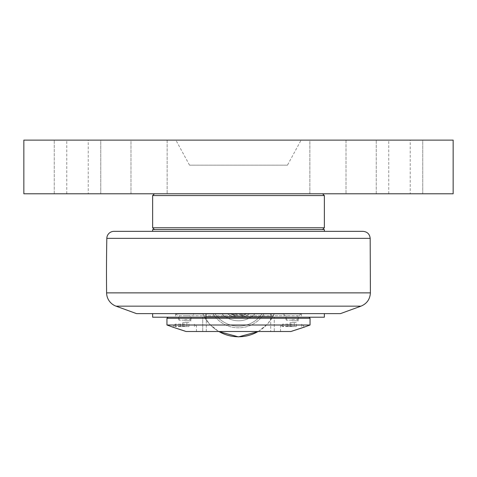 <?xml version="1.0" encoding="UTF-8"?>
<svg xmlns="http://www.w3.org/2000/svg" width="477" height="477" viewBox="0 0 477 477"><rect width="100%" height="100%" fill="white"/><g stroke="black" fill="none" stroke-linecap="round" stroke-linejoin="round"><path stroke-width="0.36" stroke-dasharray="2.38 1.79" d="M292.162 315.774L297.529 315.774L292.162 315.774M292.162 320.782L298.423 320.782L292.162 320.782M290.099 322.607L296.295 322.607L290.099 322.607L290.099 326.542L288.03 326.542L290.099 326.542L290.099 322.607M288.03 326.542L288.03 322.607M294.226 326.542L290.099 326.542L294.226 326.542L294.226 322.607L294.226 326.542L296.295 326.542L294.226 326.542M296.295 326.542L296.295 322.607M292.162 326.542L282.593 326.542L292.162 326.542M292.162 324.092L282.593 324.092L292.162 324.092M184.837 315.774L190.204 315.774L184.837 315.774M184.837 320.782L191.098 320.782L184.837 320.782M182.774 322.607L188.97 322.607L182.774 322.607L182.774 326.542L180.705 326.542L182.774 326.542L182.774 322.607M180.705 326.542L180.705 322.607M186.901 326.542L182.774 326.542L186.901 326.542L186.901 322.607L186.901 326.542L188.97 326.542L186.901 326.542M188.97 326.542L188.97 322.607M184.837 326.542L175.268 326.542L184.837 326.542M184.837 324.092L175.268 324.092L184.837 324.092M233.611 313.627L229.914 313.627A18.245 18.245 0 0 0 247.086 313.627L271.198 313.627L271.198 316.489L271.198 313.627L247.086 313.627C241.362 316.489 235.638 316.489 229.914 313.627L238.5 315.774L247.086 313.627L271.198 313.627L247.086 313.627C241.362 316.472 235.638 316.472 229.914 313.627L205.802 313.627L229.914 313.627C235.638 316.489 241.362 316.489 247.086 313.627A18.245 18.245 0 0 1 229.914 313.627A18.245 18.245 0 0 0 247.086 313.627L238.5 313.985L233.611 313.627L193.781 313.627L232.43 313.627L233.515 313.979L243.485 313.985L238.5 314.701L233.515 313.979L193.781 313.985L193.781 313.627M205.802 316.489L205.802 313.627L205.802 316.489L204.347 317.205L272.653 317.205L202.725 317.205L204.347 317.205L205.802 316.489L271.198 316.489L272.653 317.205L274.275 317.205L272.653 317.205L271.198 316.489L205.802 316.489M202.725 331.515L202.725 317.205L202.725 331.515L206.302 331.515L202.725 331.515M206.302 313.627L205.802 313.627L206.302 313.627L206.302 331.515L274.275 331.515L274.275 317.205L274.275 331.515L206.302 331.515L206.302 313.627M152.64 317.205L324.36 317.205M292.162 317.205L285.902 317.205L292.162 317.205M184.837 317.205L178.577 317.205L184.837 317.205M184.837 326.149L173.211 326.149L184.837 326.149M292.162 326.149L280.536 326.149L292.162 326.149M310.05 318.278L166.95 318.278M310.05 325.004L166.95 325.004M301.732 326.542L301.732 324.092L303.789 326.149L303.789 327.282L290.904 331.515L186.096 331.515L196.464 331.515L186.096 331.515L173.211 327.282L173.211 326.149L175.268 324.092L175.268 326.542M191.992 315.774L285.007 315.774L191.992 315.774L193.781 313.985L283.219 313.985L243.485 313.985L247.086 313.627A18.245 18.245 0 0 1 229.914 313.627L232.43 313.627M227.189 313.627L202.713 313.627L227.189 313.627A19.676 19.676 0 0 0 249.811 313.627L247.086 313.627L249.811 313.627A19.676 19.676 0 0 1 227.189 313.627A19.676 19.676 0 0 0 249.811 313.627A19.676 19.676 0 0 1 227.189 313.627M255.278 313.627A23.254 23.254 0 0 1 221.722 313.627A23.254 23.254 0 0 0 255.278 313.627A23.254 23.254 0 0 1 221.722 313.627A23.254 23.254 0 0 0 255.278 313.627L262.165 313.627L255.278 313.627M214.835 313.627A28.62 28.62 0 0 0 262.165 313.627A28.62 28.62 0 0 1 214.835 313.627A28.62 28.62 0 0 0 262.165 313.627L274.287 313.627L262.165 313.627A28.62 28.62 0 0 1 214.835 313.627M244.57 313.627L243.389 313.627M136.541 313.627L340.459 313.627M152.64 231.345L324.36 231.345M152.64 229.556L324.36 229.556M322.571 229.556L154.429 229.556L322.571 229.556M113.967 231.345L363.033 231.345M175.894 313.627L301.106 313.627L175.894 313.627L175.894 313.985L301.106 313.985L175.894 313.985L177.682 315.774L299.317 315.774L177.682 315.774M299.317 315.774L301.106 313.627M152.64 227.767L324.36 227.767M324.36 195.57L152.64 195.57M322.571 193.781L154.429 193.781L322.571 193.781M287.476 165.161L189.524 165.161L287.476 165.161L301.106 140.119L175.894 140.119L301.106 140.119M130.984 193.781L130.984 140.119L167.141 140.119L130.984 140.119L167.141 140.119L130.984 140.119L130.984 193.781L167.141 193.781L130.984 193.781M309.859 193.781L309.859 140.119L346.016 140.119L309.859 140.119L346.016 140.119L309.859 140.119L309.859 193.781L346.016 193.781L309.859 193.781M422.741 193.781L422.741 140.119L376.234 140.119L422.741 140.119L376.234 140.119L422.741 140.119L422.741 193.781L376.234 193.781L422.741 193.781M100.766 193.781L100.766 140.119L54.259 140.119L100.766 140.119L54.259 140.119L100.766 140.119L100.766 193.781L54.259 193.781L100.766 193.781M410.22 193.781L388.755 193.781L410.22 193.781L410.22 140.119L388.755 140.119L410.22 140.119M88.245 193.781L66.78 193.781L88.245 193.781L88.245 140.119L66.78 140.119L88.245 140.119M23.85 140.119L23.85 193.781L453.15 193.781L453.15 140.119L23.85 140.119M292.162 319.518L297.529 319.518L292.162 319.518M292.162 320.15L286.534 320.15L292.162 320.15M184.837 319.518L190.204 319.518L184.837 319.518M184.837 320.15L179.209 320.15L184.837 320.15M270.697 313.627L270.697 331.515L270.697 313.627M212.831 313.627A30.301 30.301 0 0 0 264.169 313.627A30.301 30.301 0 0 1 212.831 313.627M258.123 331.515A39.245 39.245 0 0 0 274.287 313.627A39.245 39.245 0 0 1 202.713 313.627A39.245 39.245 0 0 0 218.877 331.515M360.982 306.156L116.018 306.156M106.604 292.872L370.396 292.872M370.182 238.363L106.818 238.363M298.423 317.205L298.423 320.782L297.791 320.15L297.529 315.774M285.902 317.205L285.902 320.782L286.534 320.15L286.796 315.774M282.593 326.542L282.593 324.092L280.536 326.149L280.536 331.515M191.098 317.205L191.098 320.782L190.466 320.15L190.204 315.774M178.577 317.205L178.577 320.782L179.209 320.15L179.471 315.774M194.407 326.542L194.407 324.092L196.464 326.149L196.464 331.515M202.594 313.627L209.224 323.829L218.663 331.515M258.337 331.515L267.776 323.829L274.406 313.627M175.536 313.627L175.536 317.205M301.464 313.627L301.464 317.205M283.219 313.627L285.007 315.774M167.141 140.119L167.141 193.781L167.141 140.119M346.016 140.119L346.016 193.781L346.016 140.119M376.234 193.781L376.234 140.119L376.234 193.781M54.259 193.781L54.259 140.119L54.259 193.781M388.755 193.781L388.755 140.119M66.78 193.781L66.78 140.119M189.524 165.161L175.894 140.119"/><path stroke-width="0.72" d="M168.023 317.205L166.95 318.278L310.05 318.278L308.977 317.205M173.211 327.282L166.95 325.004L310.05 325.004L310.05 318.278M184.837 331.062L173.211 327.282L186.096 331.515L290.904 331.515L303.789 327.282L292.162 331.062M324.36 313.627L324.36 317.205L152.64 317.205L152.64 313.627M116.018 306.156L360.982 306.156L340.459 313.627L136.541 313.627L116.018 306.156A14.31 14.31 0 0 1 106.604 292.872A1788.75 1788.75 0 0 1 106.818 238.363A7.155 7.155 0 0 1 113.967 231.345L238.5 231.345L152.64 231.345L152.64 229.556L324.36 229.556L324.36 231.345L238.5 231.345L363.033 231.345C367.314 231.75 369.699 234.088 370.182 238.363L370.396 292.872L106.604 292.872M322.571 229.556L324.36 227.767L152.64 227.767L152.64 195.57L324.36 195.57L322.571 193.781M23.85 140.119L23.85 193.781L453.15 193.781L453.15 140.119L23.85 140.119M218.877 331.515A39.245 39.245 0 0 0 258.123 331.515M106.818 238.363L370.182 238.363M166.95 325.004L166.95 318.278M303.789 327.282L310.05 325.004M218.663 331.515L238.5 336.881L258.337 331.515M360.982 306.156C366.867 303.682 370.009 299.252 370.396 292.872M154.429 229.556L152.64 227.767M324.36 195.57L324.36 227.767M154.429 193.781L152.64 195.57"/></g></svg>
